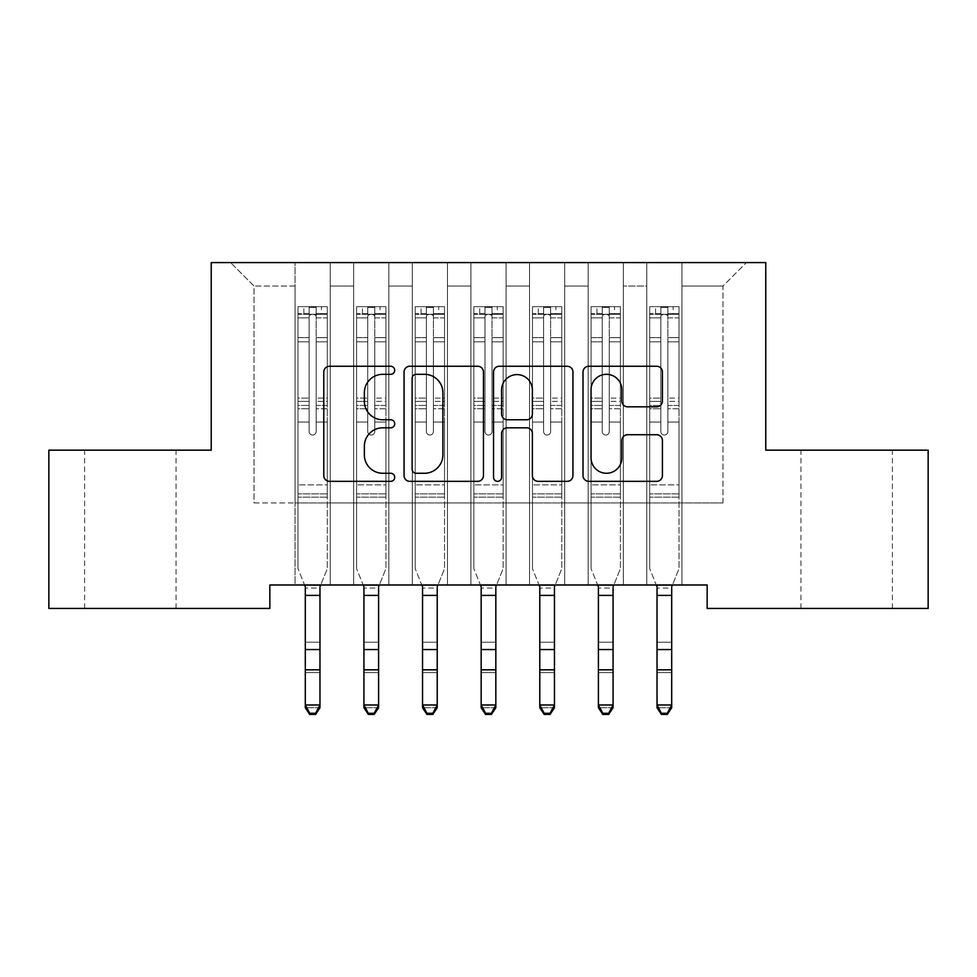 <?xml version="1.0" encoding="UTF-8"?>
<svg xmlns="http://www.w3.org/2000/svg" width="977" height="977" viewBox="0 0 977 977"><rect width="100%" height="100%" fill="white"/><g stroke="black" fill="none" stroke-linecap="round" stroke-linejoin="round"><path stroke-width="0.73" stroke-dasharray="4.88 3.66" d="M394.708 370.283A4.03 4.03 0 0 0 390.678 366.253L329.542 366.253A5.752 5.752 0 0 0 323.79 372.005L323.79 475.579A5.752 5.752 0 0 0 329.542 481.331L390.678 481.331A4.03 4.03 0 0 0 394.708 477.301A4.03 4.03 0 0 0 390.678 473.271L382.776 473.271A18.416 18.416 0 0 1 364.36 454.867L364.36 446.233A18.416 18.416 0 0 1 382.776 427.816L390.678 427.816A4.03 4.03 0 0 0 394.708 423.786A4.03 4.03 0 0 0 390.678 419.768L382.776 419.768A18.416 18.416 0 0 1 364.36 401.352L364.36 392.717A18.416 18.416 0 0 1 382.776 374.313L390.678 374.313A4.03 4.03 0 0 0 394.708 370.283M846.668 450.165L892.392 450.165L846.668 450.165M846.668 608.439L892.392 608.439L846.668 608.439M130.332 450.165L84.608 450.165L130.332 450.165M130.332 608.439L84.608 608.439L130.332 608.439M765.773 262.581L211.227 262.581L211.227 450.165L48.85 450.165L48.85 608.439L269.847 608.439L269.847 584.991L707.153 584.991L707.153 608.439L928.15 608.439L928.15 450.165L765.773 450.165L765.773 262.581M646.774 262.581L746.428 262.581L681.946 262.581L681.946 502.923L722.98 502.923L681.946 502.923L681.946 286.029L722.98 286.029L681.946 286.029L681.946 262.581L681.946 584.991L681.946 262.581L646.774 262.581L646.774 502.923L646.774 286.029L623.326 286.029L646.774 286.029L646.774 262.581L646.774 584.991L681.946 584.991L681.946 502.923L681.946 584.991L646.774 584.991L681.946 584.991L646.774 584.991L646.774 262.581M588.154 262.581L623.326 262.581L623.326 502.923L646.774 502.923L623.326 502.923L623.326 262.581L623.326 584.991L623.326 262.581L564.706 262.581L588.154 262.581L588.154 502.923L588.154 286.029L564.706 286.029L588.154 286.029L588.154 262.581L588.154 584.991L623.326 584.991L623.326 502.923L623.326 584.991L588.154 584.991L623.326 584.991L588.154 584.991L588.154 262.581M529.534 262.581L564.706 262.581L564.706 502.923L588.154 502.923L564.706 502.923L564.706 262.581L564.706 584.991L564.706 262.581L506.086 262.581L529.534 262.581L529.534 502.923L529.534 286.029L506.086 286.029L529.534 286.029L529.534 262.581L529.534 584.991L564.706 584.991L564.706 502.923L564.706 584.991L529.534 584.991L564.706 584.991L529.534 584.991L529.534 262.581M470.914 262.581L506.086 262.581L506.086 502.923L529.534 502.923L506.086 502.923L506.086 262.581L506.086 584.991L506.086 262.581L447.466 262.581L470.914 262.581L470.914 502.923L470.914 286.029L447.466 286.029L470.914 286.029L470.914 262.581L470.914 584.991L506.086 584.991L506.086 502.923L506.086 584.991L470.914 584.991L506.086 584.991L470.914 584.991L470.914 262.581M412.294 262.581L447.466 262.581L447.466 502.923L470.914 502.923L447.466 502.923L447.466 262.581L447.466 584.991L447.466 262.581L388.846 262.581L412.294 262.581L412.294 502.923L412.294 286.029L388.846 286.029L412.294 286.029L412.294 262.581L412.294 584.991L447.466 584.991L447.466 502.923L447.466 584.991L412.294 584.991L447.466 584.991L412.294 584.991L412.294 262.581M353.674 262.581L388.846 262.581L388.846 502.923L412.294 502.923L388.846 502.923L388.846 262.581L388.846 584.991L388.846 262.581L330.226 262.581L353.674 262.581L353.674 502.923L353.674 286.029L330.226 286.029L353.674 286.029L353.674 262.581L353.674 584.991L388.846 584.991L388.846 502.923L388.846 584.991L353.674 584.991L388.846 584.991L353.674 584.991L353.674 262.581M295.054 262.581L330.226 262.581L330.226 502.923L353.674 502.923L330.226 502.923L330.226 262.581L330.226 584.991L330.226 262.581L230.572 262.581L295.054 262.581L295.054 502.923L295.054 286.029L254.02 286.029L295.054 286.029L295.054 262.581L295.054 584.991L330.226 584.991L330.226 502.923L330.226 584.991L295.054 584.991L330.226 584.991L295.054 584.991L295.054 262.581M722.98 502.923L722.98 286.029L746.428 262.581L722.98 286.029L722.98 502.923M254.02 502.923L295.054 502.923L254.02 502.923L254.02 286.029L230.572 262.581L254.02 286.029L254.02 502.923M646.774 502.923L681.946 502.923L646.774 502.923L646.774 584.991L646.774 502.923M588.154 502.923L623.326 502.923L588.154 502.923L588.154 584.991L588.154 502.923M529.534 502.923L564.706 502.923L529.534 502.923L529.534 584.991L529.534 502.923M470.914 502.923L506.086 502.923L470.914 502.923L470.914 584.991L470.914 502.923M412.294 502.923L447.466 502.923L412.294 502.923L412.294 584.991L412.294 502.923M353.674 502.923L388.846 502.923L353.674 502.923L353.674 584.991L353.674 502.923M295.054 502.923L330.226 502.923L295.054 502.923L295.054 584.991L295.054 502.923M483.468 475.579L483.468 372.005A5.752 5.752 0 0 0 477.716 366.253L409.815 366.253A5.752 5.752 0 0 0 404.063 372.005L404.063 475.579A5.752 5.752 0 0 0 409.815 481.331L477.716 481.331A5.752 5.752 0 0 0 483.468 475.579M416.141 374.313A4.03 4.03 0 0 0 412.111 378.331L412.111 469.253A4.03 4.03 0 0 0 416.141 473.271L424.482 473.271A18.416 18.416 0 0 0 442.899 454.867L442.899 392.717A18.416 18.416 0 0 0 424.482 374.313L416.141 374.313M499.284 366.253L567.185 366.253A5.752 5.752 0 0 1 572.937 372.005L572.937 475.579A5.752 5.752 0 0 1 567.185 481.331L538.132 481.331A5.752 5.752 0 0 1 532.38 475.579L532.38 433.568A5.752 5.752 0 0 0 526.615 427.816L507.344 427.816A5.752 5.752 0 0 0 501.592 433.568L501.592 477.301A4.03 4.03 0 0 1 497.562 481.331A4.03 4.03 0 0 1 493.532 477.301L493.532 372.005A5.752 5.752 0 0 1 499.284 366.253M532.38 389.982A15.388 15.388 0 0 0 516.98 374.594A15.388 15.388 0 0 0 501.592 389.982L501.592 414.004A5.752 5.752 0 0 0 507.344 419.768L526.615 419.768A5.752 5.752 0 0 0 532.38 414.004L532.38 389.982M627.6 406.823L656.654 406.823A5.752 5.752 0 0 0 662.418 401.058L662.418 372.005A5.752 5.752 0 0 0 656.654 366.253L588.765 366.253A5.752 5.752 0 0 0 583.013 372.005L583.013 475.579A5.752 5.752 0 0 0 588.765 481.331L656.654 481.331A5.752 5.752 0 0 0 662.418 475.579L662.418 440.48A5.752 5.752 0 0 0 656.654 434.728L627.6 434.728A5.752 5.752 0 0 0 621.848 440.48L621.848 457.883A15.388 15.388 0 0 1 606.461 473.271A15.388 15.388 0 0 1 591.061 457.883L591.061 389.701A15.388 15.388 0 0 1 606.461 374.313A15.388 15.388 0 0 1 621.848 389.701L621.848 401.058A5.752 5.752 0 0 0 627.6 406.823M309.123 431.529A3.517 3.517 0 0 0 312.64 435.046A3.517 3.517 0 0 1 309.123 431.529L309.123 422.027L309.123 431.529A3.517 3.517 0 0 0 312.64 435.046A3.517 3.517 0 0 0 316.157 431.529A3.517 3.517 0 0 1 312.64 435.046A3.517 3.517 0 0 0 316.157 431.529L316.157 422.027L316.157 431.529A3.517 3.517 0 0 1 312.64 435.046A3.517 3.517 0 0 1 309.123 431.529L309.123 405.431L309.123 431.529M309.709 714.419L309.709 713.295L315.571 713.295L315.571 714.419L309.709 714.419L305.312 707.763L319.967 707.763L319.967 586.835L327.295 568.699L327.295 422.027L316.157 422.027L327.295 422.027L316.157 422.027L327.295 422.027L327.295 401.413L316.157 401.413L327.295 401.413L327.295 398.091L316.157 398.091L327.295 398.091L327.295 341.816L316.157 341.816L316.157 431.529L316.157 341.816L327.295 341.816L327.295 317.867L316.157 317.867L316.157 341.816L316.157 317.867L327.295 317.867L327.295 314.289L327.295 422.027L327.295 408.752L316.157 408.752L316.157 422.027L316.157 408.752L327.295 408.752L327.295 405.431L316.157 405.431L316.157 408.752L316.157 405.431L327.295 405.431L327.295 337.639L316.157 337.639L327.295 337.639L327.295 313.678L316.157 313.678L327.295 313.678L327.295 306.668L327.295 314.289L298.132 314.289L327.148 314.289L321.433 314.289L321.433 306.668L327.295 306.668L327.295 568.699L319.967 586.835L319.967 704.979L305.312 704.979L305.312 707.763L305.312 586.835L297.985 568.699L297.985 422.027L297.985 484.873L297.985 422.027L309.123 422.027L297.985 422.027L309.123 422.027L297.985 422.027L297.985 401.413L309.123 401.413L309.123 422.027L309.123 401.413L297.985 401.413L297.985 398.091L309.123 398.091L297.985 398.091L297.985 341.816L309.123 341.816L297.985 341.816L297.985 317.867L309.123 317.867L297.985 317.867L297.985 314.289L297.985 422.027L297.985 408.752L309.123 408.752L297.985 408.752L297.985 405.431L309.123 405.431L297.985 405.431L297.985 337.639L309.123 337.639L309.123 405.431L309.123 337.639L297.985 337.639L297.985 313.678L309.123 313.678L309.123 337.639L309.123 307.389L309.123 315.827L309.123 307.389L316.157 307.389L316.157 315.827C313.812 313.788 311.468 313.788 309.123 315.827L309.123 401.413L309.123 315.827C311.468 313.788 313.812 313.788 316.157 315.827L316.157 405.431L316.157 307.389L309.123 307.389L309.123 313.678L297.985 313.678L297.985 306.668L303.847 306.668L303.847 314.289L297.985 314.289L297.985 306.668L297.985 314.289L321.433 314.289L303.847 314.289L303.847 306.668L327.148 306.668L321.433 306.668L321.433 314.289L327.295 314.289L327.295 306.668L297.985 306.668L297.985 568.699L297.985 484.873L297.985 568.699L304.568 584.991M327.295 497.183L297.985 497.183L327.295 497.183L327.295 484.873L297.985 484.873L327.295 484.873L327.295 422.027L327.295 497.183M305.312 586.835L305.312 704.979L309.709 713.295M315.571 714.419L319.967 707.763L319.967 704.979L315.571 713.295M320.712 584.991L319.967 586.835M305.312 588.056L305.312 642.207L319.967 642.207L305.312 642.207L305.312 672.616L319.967 672.616L305.312 672.616L305.312 707.763L319.967 707.763L319.967 588.056L305.312 588.056L319.967 588.056M367.743 431.529A3.517 3.517 0 0 0 371.26 435.046A3.517 3.517 0 0 1 367.743 431.529L367.743 422.027L367.743 431.529A3.517 3.517 0 0 0 371.26 435.046A3.517 3.517 0 0 0 374.777 431.529A3.517 3.517 0 0 1 371.26 435.046A3.517 3.517 0 0 0 374.777 431.529L374.777 422.027L374.777 431.529A3.517 3.517 0 0 1 371.26 435.046A3.517 3.517 0 0 1 367.743 431.529L367.743 405.431L367.743 431.529M368.329 714.419L368.329 713.295L374.191 713.295L374.191 714.419L368.329 714.419L363.933 707.763L378.587 707.763L378.587 586.835L385.915 568.699L385.915 422.027L374.777 422.027L385.915 422.027L374.777 422.027L385.915 422.027L385.915 401.413L374.777 401.413L385.915 401.413L385.915 398.091L374.777 398.091L385.915 398.091L385.915 341.816L374.777 341.816L374.777 431.529L374.777 341.816L385.915 341.816L385.915 317.867L374.777 317.867L374.777 341.816L374.777 317.867L385.915 317.867L385.915 314.289L385.915 422.027L385.915 408.752L374.777 408.752L374.777 422.027L374.777 408.752L385.915 408.752L385.915 405.431L374.777 405.431L374.777 408.752L374.777 405.431L385.915 405.431L385.915 337.639L374.777 337.639L385.915 337.639L385.915 313.678L374.777 313.678L385.915 313.678L385.915 306.668L385.915 314.289L356.752 314.289L385.768 314.289L380.053 314.289L380.053 306.668L385.915 306.668L385.915 568.699L378.587 586.835L378.587 704.979L363.933 704.979L363.933 707.763L363.933 586.835L356.605 568.699L356.605 422.027L356.605 484.873L356.605 422.027L367.743 422.027L356.605 422.027L367.743 422.027L356.605 422.027L356.605 401.413L367.743 401.413L367.743 422.027L367.743 401.413L356.605 401.413L356.605 398.091L367.743 398.091L356.605 398.091L356.605 341.816L367.743 341.816L356.605 341.816L356.605 317.867L367.743 317.867L356.605 317.867L356.605 314.289L356.605 422.027L356.605 408.752L367.743 408.752L356.605 408.752L356.605 405.431L367.743 405.431L356.605 405.431L356.605 337.639L367.743 337.639L367.743 405.431L367.743 337.639L356.605 337.639L356.605 313.678L367.743 313.678L367.743 337.639L367.743 307.389L367.743 315.827L367.743 307.389L374.777 307.389L374.777 315.827C372.432 313.788 370.088 313.788 367.743 315.827L367.743 401.413L367.743 315.827C370.088 313.788 372.432 313.788 374.777 315.827L374.777 405.431L374.777 307.389L367.743 307.389L367.743 313.678L356.605 313.678L356.605 306.668L362.467 306.668L362.467 314.289L356.605 314.289L356.605 306.668L356.605 314.289L380.053 314.289L362.467 314.289L362.467 306.668L385.768 306.668L380.053 306.668L380.053 314.289L385.915 314.289L385.915 306.668L356.605 306.668L356.605 568.699L356.605 484.873L356.605 568.699L363.188 584.991M385.915 497.183L356.605 497.183L385.915 497.183L385.915 484.873L356.605 484.873L385.915 484.873L385.915 422.027L385.915 497.183M363.933 586.835L363.933 704.979L368.329 713.295M374.191 714.419L378.587 707.763L378.587 704.979L374.191 713.295M426.363 431.529A3.517 3.517 0 0 0 429.88 435.046A3.517 3.517 0 0 1 426.363 431.529L426.363 422.027L426.363 431.529A3.517 3.517 0 0 0 429.88 435.046A3.517 3.517 0 0 0 433.397 431.529A3.517 3.517 0 0 1 429.88 435.046A3.517 3.517 0 0 0 433.397 431.529L433.397 422.027L433.397 431.529A3.517 3.517 0 0 1 429.88 435.046A3.517 3.517 0 0 1 426.363 431.529L426.363 405.431L426.363 431.529M426.949 714.419L426.949 713.295L432.811 713.295L432.811 714.419L426.949 714.419L422.553 707.763L437.207 707.763L437.207 586.835L444.535 568.699L444.535 422.027L433.397 422.027L444.535 422.027L433.397 422.027L444.535 422.027L444.535 401.413L433.397 401.413L444.535 401.413L444.535 398.091L433.397 398.091L444.535 398.091L444.535 341.816L433.397 341.816L433.397 431.529L433.397 341.816L444.535 341.816L444.535 317.867L433.397 317.867L433.397 341.816L433.397 317.867L444.535 317.867L444.535 314.289L444.535 422.027L444.535 408.752L433.397 408.752L433.397 422.027L433.397 408.752L444.535 408.752L444.535 405.431L433.397 405.431L433.397 408.752L433.397 405.431L444.535 405.431L444.535 337.639L433.397 337.639L444.535 337.639L444.535 313.678L433.397 313.678L444.535 313.678L444.535 306.668L444.535 314.289L415.372 314.289L444.388 314.289L438.673 314.289L438.673 306.668L444.535 306.668L444.535 568.699L437.207 586.835L437.207 704.979L422.553 704.979L422.553 707.763L422.553 586.835L415.225 568.699L415.225 422.027L415.225 484.873L415.225 422.027L426.363 422.027L415.225 422.027L426.363 422.027L415.225 422.027L415.225 401.413L426.363 401.413L426.363 422.027L426.363 401.413L415.225 401.413L415.225 398.091L426.363 398.091L415.225 398.091L415.225 341.816L426.363 341.816L415.225 341.816L415.225 317.867L426.363 317.867L415.225 317.867L415.225 314.289L415.225 422.027L415.225 408.752L426.363 408.752L415.225 408.752L415.225 405.431L426.363 405.431L415.225 405.431L415.225 337.639L426.363 337.639L426.363 405.431L426.363 337.639L415.225 337.639L415.225 313.678L426.363 313.678L426.363 337.639L426.363 307.389L426.363 315.827L426.363 307.389L433.397 307.389L433.397 315.827C431.052 313.788 428.708 313.788 426.363 315.827L426.363 401.413L426.363 315.827C428.708 313.788 431.052 313.788 433.397 315.827L433.397 405.431L433.397 307.389L426.363 307.389L426.363 313.678L415.225 313.678L415.225 306.668L421.087 306.668L421.087 314.289L415.225 314.289L415.225 306.668L415.225 314.289L438.673 314.289L421.087 314.289L421.087 306.668L444.388 306.668L438.673 306.668L438.673 314.289L444.535 314.289L444.535 306.668L415.225 306.668L415.225 568.699L415.225 484.873L415.225 568.699L421.808 584.991M444.535 497.183L415.225 497.183L444.535 497.183L444.535 484.873L415.225 484.873L444.535 484.873L444.535 422.027L444.535 497.183M422.553 586.835L422.553 704.979L426.949 713.295M432.811 714.419L437.207 707.763L437.207 704.979L432.811 713.295M379.332 584.991L378.587 586.835M363.933 588.056L363.933 642.207L378.587 642.207L363.933 642.207L363.933 672.616L378.587 672.616L363.933 672.616L363.933 707.763L378.587 707.763L378.587 588.056L363.933 588.056L378.587 588.056M437.952 584.991L437.207 586.835M422.553 588.056L422.553 642.207L437.207 642.207L422.553 642.207L422.553 672.616L437.207 672.616L422.553 672.616L422.553 707.763L437.207 707.763L437.207 588.056L422.553 588.056L437.207 588.056M484.983 431.529A3.517 3.517 0 0 0 488.5 435.046A3.517 3.517 0 0 1 484.983 431.529L484.983 422.027L484.983 431.529A3.517 3.517 0 0 0 488.5 435.046A3.517 3.517 0 0 0 492.017 431.529A3.517 3.517 0 0 1 488.5 435.046A3.517 3.517 0 0 0 492.017 431.529L492.017 422.027L492.017 431.529A3.517 3.517 0 0 1 488.5 435.046A3.517 3.517 0 0 1 484.983 431.529L484.983 405.431L484.983 431.529M485.569 714.419L485.569 713.295L491.431 713.295L491.431 714.419L485.569 714.419L481.172 707.763L495.827 707.763L495.827 586.835L503.155 568.699L503.155 422.027L492.017 422.027L503.155 422.027L492.017 422.027L503.155 422.027L503.155 401.413L492.017 401.413L503.155 401.413L503.155 398.091L492.017 398.091L503.155 398.091L503.155 341.816L492.017 341.816L492.017 431.529L492.017 341.816L503.155 341.816L503.155 317.867L492.017 317.867L492.017 341.816L492.017 317.867L503.155 317.867L503.155 314.289L503.155 422.027L503.155 408.752L492.017 408.752L492.017 422.027L492.017 408.752L503.155 408.752L503.155 405.431L492.017 405.431L492.017 408.752L492.017 405.431L503.155 405.431L503.155 337.639L492.017 337.639L503.155 337.639L503.155 313.678L492.017 313.678L503.155 313.678L503.155 306.668L503.155 314.289L473.992 314.289L503.008 314.289L497.293 314.289L497.293 306.668L503.155 306.668L503.155 568.699L495.827 586.835L495.827 704.979L481.172 704.979L481.172 707.763L481.172 586.835L473.845 568.699L473.845 422.027L473.845 484.873L473.845 422.027L484.983 422.027L473.845 422.027L484.983 422.027L473.845 422.027L473.845 401.413L484.983 401.413L484.983 422.027L484.983 401.413L473.845 401.413L473.845 398.091L484.983 398.091L473.845 398.091L473.845 341.816L484.983 341.816L473.845 341.816L473.845 317.867L484.983 317.867L473.845 317.867L473.845 314.289L473.845 422.027L473.845 408.752L484.983 408.752L473.845 408.752L473.845 405.431L484.983 405.431L473.845 405.431L473.845 337.639L484.983 337.639L484.983 405.431L484.983 337.639L473.845 337.639L473.845 313.678L484.983 313.678L484.983 337.639L484.983 307.389L484.983 315.827L484.983 307.389L492.017 307.389L492.017 315.827C489.672 313.788 487.328 313.788 484.983 315.827L484.983 401.413L484.983 315.827C487.328 313.788 489.672 313.788 492.017 315.827L492.017 405.431L492.017 307.389L484.983 307.389L484.983 313.678L473.845 313.678L473.845 306.668L479.707 306.668L479.707 314.289L473.845 314.289L473.845 306.668L473.845 314.289L497.293 314.289L479.707 314.289L479.707 306.668L503.008 306.668L497.293 306.668L497.293 314.289L503.155 314.289L503.155 306.668L473.845 306.668L473.845 568.699L473.845 484.873L473.845 568.699L480.428 584.991M503.155 497.183L473.845 497.183L503.155 497.183L503.155 484.873L473.845 484.873L503.155 484.873L503.155 422.027L503.155 497.183M481.172 586.835L481.172 704.979L485.569 713.295M491.431 714.419L495.827 707.763L495.827 704.979L491.431 713.295M543.603 431.529A3.517 3.517 0 0 0 547.12 435.046A3.517 3.517 0 0 1 543.603 431.529L543.603 422.027L543.603 431.529A3.517 3.517 0 0 0 547.12 435.046A3.517 3.517 0 0 0 550.637 431.529A3.517 3.517 0 0 1 547.12 435.046A3.517 3.517 0 0 0 550.637 431.529L550.637 422.027L550.637 431.529A3.517 3.517 0 0 1 547.12 435.046A3.517 3.517 0 0 1 543.603 431.529L543.603 405.431L543.603 431.529M544.189 714.419L544.189 713.295L550.051 713.295L550.051 714.419L544.189 714.419L539.793 707.763L554.447 707.763L554.447 586.835L561.775 568.699L561.775 422.027L550.637 422.027L561.775 422.027L550.637 422.027L561.775 422.027L561.775 401.413L550.637 401.413L561.775 401.413L561.775 398.091L550.637 398.091L561.775 398.091L561.775 341.816L550.637 341.816L550.637 431.529L550.637 341.816L561.775 341.816L561.775 317.867L550.637 317.867L550.637 341.816L550.637 317.867L561.775 317.867L561.775 314.289L561.775 422.027L561.775 408.752L550.637 408.752L550.637 422.027L550.637 408.752L561.775 408.752L561.775 405.431L550.637 405.431L550.637 408.752L550.637 405.431L561.775 405.431L561.775 337.639L550.637 337.639L561.775 337.639L561.775 313.678L550.637 313.678L561.775 313.678L561.775 306.668L561.775 314.289L532.612 314.289L561.628 314.289L555.913 314.289L555.913 306.668L561.775 306.668L561.775 568.699L554.447 586.835L554.447 704.979L539.793 704.979L539.793 707.763L539.793 586.835L532.465 568.699L532.465 422.027L532.465 484.873L532.465 422.027L543.603 422.027L532.465 422.027L543.603 422.027L532.465 422.027L532.465 401.413L543.603 401.413L543.603 422.027L543.603 401.413L532.465 401.413L532.465 398.091L543.603 398.091L532.465 398.091L532.465 341.816L543.603 341.816L532.465 341.816L532.465 317.867L543.603 317.867L532.465 317.867L532.465 314.289L532.465 422.027L532.465 408.752L543.603 408.752L532.465 408.752L532.465 405.431L543.603 405.431L532.465 405.431L532.465 337.639L543.603 337.639L543.603 405.431L543.603 337.639L532.465 337.639L532.465 313.678L543.603 313.678L543.603 337.639L543.603 307.389L543.603 315.827L543.603 307.389L550.637 307.389L550.637 315.827C548.292 313.788 545.948 313.788 543.603 315.827L543.603 401.413L543.603 315.827C545.948 313.788 548.292 313.788 550.637 315.827L550.637 405.431L550.637 307.389L543.603 307.389L543.603 313.678L532.465 313.678L532.465 306.668L538.327 306.668L538.327 314.289L532.465 314.289L532.465 306.668L532.465 314.289L555.913 314.289L538.327 314.289L538.327 306.668L561.628 306.668L555.913 306.668L555.913 314.289L561.775 314.289L561.775 306.668L532.465 306.668L532.465 568.699L532.465 484.873L532.465 568.699L539.048 584.991M561.775 497.183L532.465 497.183L561.775 497.183L561.775 484.873L532.465 484.873L561.775 484.873L561.775 422.027L561.775 497.183M539.793 586.835L539.793 704.979L544.189 713.295M550.051 714.419L554.447 707.763L554.447 704.979L550.051 713.295M496.572 584.991L495.827 586.835M481.172 588.056L481.172 642.207L495.827 642.207L481.172 642.207L481.172 672.616L495.827 672.616L481.172 672.616L481.172 707.763L495.827 707.763L495.827 588.056L481.172 588.056L495.827 588.056M555.192 584.991L554.447 586.835M539.793 588.056L539.793 642.207L554.447 642.207L539.793 642.207L539.793 672.616L554.447 672.616L539.793 672.616L539.793 707.763L554.447 707.763L554.447 588.056L539.793 588.056L554.447 588.056M602.223 431.529A3.517 3.517 0 0 0 605.74 435.046A3.517 3.517 0 0 1 602.223 431.529L602.223 422.027L602.223 431.529A3.517 3.517 0 0 0 605.74 435.046A3.517 3.517 0 0 0 609.257 431.529A3.517 3.517 0 0 1 605.74 435.046A3.517 3.517 0 0 0 609.257 431.529L609.257 422.027L609.257 431.529A3.517 3.517 0 0 1 605.74 435.046A3.517 3.517 0 0 1 602.223 431.529L602.223 405.431L602.223 431.529M602.809 714.419L602.809 713.295L608.671 713.295L608.671 714.419L602.809 714.419L598.413 707.763L613.067 707.763L613.067 586.835L620.395 568.699L620.395 422.027L609.257 422.027L620.395 422.027L609.257 422.027L620.395 422.027L620.395 401.413L609.257 401.413L620.395 401.413L620.395 398.091L609.257 398.091L620.395 398.091L620.395 341.816L609.257 341.816L609.257 431.529L609.257 341.816L620.395 341.816L620.395 317.867L609.257 317.867L609.257 341.816L609.257 317.867L620.395 317.867L620.395 314.289L620.395 422.027L620.395 408.752L609.257 408.752L609.257 422.027L609.257 408.752L620.395 408.752L620.395 405.431L609.257 405.431L609.257 408.752L609.257 405.431L620.395 405.431L620.395 337.639L609.257 337.639L620.395 337.639L620.395 313.678L609.257 313.678L620.395 313.678L620.395 306.668L620.395 314.289L591.232 314.289L620.248 314.289L614.533 314.289L614.533 306.668L620.395 306.668L620.395 568.699L613.067 586.835L613.067 704.979L598.413 704.979L598.413 707.763L598.413 586.835L591.085 568.699L591.085 422.027L591.085 484.873L591.085 422.027L602.223 422.027L591.085 422.027L602.223 422.027L591.085 422.027L591.085 401.413L602.223 401.413L602.223 422.027L602.223 401.413L591.085 401.413L591.085 398.091L602.223 398.091L591.085 398.091L591.085 341.816L602.223 341.816L591.085 341.816L591.085 317.867L602.223 317.867L591.085 317.867L591.085 314.289L591.085 422.027L591.085 408.752L602.223 408.752L591.085 408.752L591.085 405.431L602.223 405.431L591.085 405.431L591.085 337.639L602.223 337.639L602.223 405.431L602.223 337.639L591.085 337.639L591.085 313.678L602.223 313.678L602.223 337.639L602.223 307.389L602.223 315.827L602.223 307.389L609.257 307.389L609.257 315.827C606.912 313.788 604.568 313.788 602.223 315.827L602.223 401.413L602.223 315.827C604.568 313.788 606.912 313.788 609.257 315.827L609.257 405.431L609.257 307.389L602.223 307.389L602.223 313.678L591.085 313.678L591.085 306.668L596.947 306.668L596.947 314.289L591.085 314.289L591.085 306.668L591.085 314.289L614.533 314.289L596.947 314.289L596.947 306.668L620.248 306.668L614.533 306.668L614.533 314.289L620.395 314.289L620.395 306.668L591.085 306.668L591.085 568.699L591.085 484.873L591.085 568.699L597.668 584.991M620.395 497.183L591.085 497.183L620.395 497.183L620.395 484.873L591.085 484.873L620.395 484.873L620.395 422.027L620.395 497.183M598.413 586.835L598.413 704.979L602.809 713.295M608.671 714.419L613.067 707.763L613.067 704.979L608.671 713.295M613.812 584.991L613.067 586.835M598.413 588.056L598.413 642.207L613.067 642.207L598.413 642.207L598.413 672.616L613.067 672.616L598.413 672.616L598.413 707.763L613.067 707.763L613.067 588.056L598.413 588.056L613.067 588.056M660.843 431.529A3.517 3.517 0 0 0 664.36 435.046A3.517 3.517 0 0 1 660.843 431.529L660.843 422.027L660.843 431.529A3.517 3.517 0 0 0 664.36 435.046A3.517 3.517 0 0 0 667.877 431.529A3.517 3.517 0 0 1 664.36 435.046A3.517 3.517 0 0 0 667.877 431.529L667.877 422.027L667.877 431.529A3.517 3.517 0 0 1 664.36 435.046A3.517 3.517 0 0 1 660.843 431.529L660.843 405.431L660.843 431.529M661.429 714.419L661.429 713.295L667.291 713.295L667.291 714.419L661.429 714.419L657.033 707.763L671.688 707.763L671.688 586.835L679.015 568.699L679.015 422.027L667.877 422.027L679.015 422.027L667.877 422.027L679.015 422.027L679.015 401.413L667.877 401.413L679.015 401.413L679.015 398.091L667.877 398.091L679.015 398.091L679.015 341.816L667.877 341.816L667.877 431.529L667.877 341.816L679.015 341.816L679.015 317.867L667.877 317.867L667.877 341.816L667.877 317.867L679.015 317.867L679.015 314.289L679.015 422.027L679.015 408.752L667.877 408.752L667.877 422.027L667.877 408.752L679.015 408.752L679.015 405.431L667.877 405.431L667.877 408.752L667.877 405.431L679.015 405.431L679.015 337.639L667.877 337.639L679.015 337.639L679.015 313.678L667.877 313.678L679.015 313.678L679.015 306.668L679.015 314.289L649.852 314.289L678.868 314.289L673.153 314.289L673.153 306.668L679.015 306.668L679.015 568.699L671.688 586.835L671.688 704.979L657.033 704.979L657.033 707.763L657.033 586.835L649.705 568.699L649.705 422.027L649.705 484.873L649.705 422.027L660.843 422.027L649.705 422.027L660.843 422.027L649.705 422.027L649.705 401.413L660.843 401.413L660.843 422.027L660.843 401.413L649.705 401.413L649.705 398.091L660.843 398.091L649.705 398.091L649.705 341.816L660.843 341.816L649.705 341.816L649.705 317.867L660.843 317.867L649.705 317.867L649.705 314.289L649.705 422.027L649.705 408.752L660.843 408.752L649.705 408.752L649.705 405.431L660.843 405.431L649.705 405.431L649.705 337.639L660.843 337.639L660.843 405.431L660.843 337.639L649.705 337.639L649.705 313.678L660.843 313.678L660.843 337.639L660.843 307.389L660.843 315.827L660.843 307.389L667.877 307.389L667.877 315.827C665.532 313.788 663.188 313.788 660.843 315.827L660.843 401.413L660.843 315.827C663.188 313.788 665.532 313.788 667.877 315.827L667.877 405.431L667.877 307.389L660.843 307.389L660.843 313.678L649.705 313.678L649.705 306.668L655.567 306.668L655.567 314.289L649.705 314.289L649.705 306.668L649.705 314.289L673.153 314.289L655.567 314.289L655.567 306.668L678.868 306.668L673.153 306.668L673.153 314.289L679.015 314.289L679.015 306.668L649.705 306.668L649.705 568.699L649.705 484.873L649.705 568.699L656.288 584.991M679.015 497.183L649.705 497.183L679.015 497.183L679.015 484.873L649.705 484.873L679.015 484.873L679.015 422.027L679.015 497.183M657.033 586.835L657.033 704.979L661.429 713.295M667.291 714.419L671.688 707.763L671.688 704.979L667.291 713.295M672.432 584.991L671.688 586.835M657.033 588.056L657.033 642.207L671.688 642.207L657.033 642.207L657.033 672.616L671.688 672.616L657.033 672.616L657.033 707.763L671.688 707.763L671.688 588.056L657.033 588.056L671.688 588.056M304.616 585.113L320.664 585.113M327.295 493.873L297.985 493.873L327.295 493.873M305.312 649.558L319.967 649.558M305.312 669.819L319.967 669.819M305.312 595.396L319.967 595.396M363.236 585.113L379.284 585.113M385.915 493.873L356.605 493.873L385.915 493.873M363.933 649.558L378.587 649.558M363.933 669.819L378.587 669.819M363.933 595.396L378.587 595.396M421.856 585.113L437.904 585.113M444.535 493.873L415.225 493.873L444.535 493.873M422.553 649.558L437.207 649.558M422.553 669.819L437.207 669.819M422.553 595.396L437.207 595.396M480.476 585.113L496.524 585.113M503.155 493.873L473.845 493.873L503.155 493.873M481.172 649.558L495.827 649.558M481.172 669.819L495.827 669.819M481.172 595.396L495.827 595.396M539.096 585.113L555.144 585.113M561.775 493.873L532.465 493.873L561.775 493.873M539.793 649.558L554.447 649.558M539.793 669.819L554.447 669.819M539.793 595.396L554.447 595.396M597.716 585.113L613.764 585.113M620.395 493.873L591.085 493.873L620.395 493.873M598.413 649.558L613.067 649.558M598.413 669.819L613.067 669.819M598.413 595.396L613.067 595.396M656.336 585.113L672.384 585.113M679.015 493.873L649.705 493.873L679.015 493.873M657.033 649.558L671.688 649.558M657.033 669.819L671.688 669.819M657.033 595.396L671.688 595.396M800.945 608.439L800.945 450.165M84.608 608.439L84.608 450.165M176.055 608.439L176.055 450.165M892.392 608.439L892.392 450.165"/><path stroke-width="1.47" d="M394.708 370.283A4.03 4.03 0 0 0 390.678 366.253L329.542 366.253A5.752 5.752 0 0 0 323.79 372.005L323.79 475.579A5.752 5.752 0 0 0 329.542 481.331L390.678 481.331A4.03 4.03 0 0 0 394.708 477.301A4.03 4.03 0 0 0 390.678 473.271L382.776 473.271A18.416 18.416 0 0 1 364.36 454.867L364.36 446.233A18.416 18.416 0 0 1 382.776 427.816L390.678 427.816A4.03 4.03 0 0 0 394.708 423.786A4.03 4.03 0 0 0 390.678 419.768L382.776 419.768A18.416 18.416 0 0 1 364.36 401.352L364.36 392.717A18.416 18.416 0 0 1 382.776 374.313L390.678 374.313A4.03 4.03 0 0 0 394.708 370.283M656.654 406.823A5.752 5.752 0 0 0 662.418 401.058L662.418 372.005A5.752 5.752 0 0 0 656.654 366.253L588.765 366.253A5.752 5.752 0 0 0 583.013 372.005L583.013 475.579A5.752 5.752 0 0 0 588.765 481.331L656.654 481.331A5.752 5.752 0 0 0 662.418 475.579L662.418 440.48A5.752 5.752 0 0 0 656.654 434.728L627.6 434.728A5.752 5.752 0 0 0 621.848 440.48L621.848 457.883A15.388 15.388 0 0 1 606.461 473.271A15.388 15.388 0 0 1 591.061 457.883L591.061 389.701A15.388 15.388 0 0 1 606.461 374.313A15.388 15.388 0 0 1 621.848 389.701L621.848 401.058A5.752 5.752 0 0 0 627.6 406.823L656.654 406.823M707.153 584.991L269.847 584.991L269.847 608.439L48.85 608.439L48.85 450.165L211.227 450.165L211.227 262.581L765.773 262.581L765.773 450.165L928.15 450.165L928.15 608.439L707.153 608.439L707.153 584.991M483.468 372.005A5.752 5.752 0 0 0 477.716 366.253L409.815 366.253A5.752 5.752 0 0 0 404.063 372.005L404.063 475.579A5.752 5.752 0 0 0 409.815 481.331L477.716 481.331A5.752 5.752 0 0 0 483.468 475.579L483.468 372.005M499.284 366.253L567.185 366.253A5.752 5.752 0 0 1 572.937 372.005L572.937 475.579A5.752 5.752 0 0 1 567.185 481.331L538.132 481.331A5.752 5.752 0 0 1 532.38 475.579L532.38 433.568A5.752 5.752 0 0 0 526.615 427.816L507.344 427.816A5.752 5.752 0 0 0 501.592 433.568L501.592 477.301A4.03 4.03 0 0 1 497.562 481.331A4.03 4.03 0 0 1 493.532 477.301L493.532 372.005A5.752 5.752 0 0 1 499.284 366.253M416.141 374.313A4.03 4.03 0 0 0 412.111 378.331L412.111 469.253A4.03 4.03 0 0 0 416.141 473.271L424.482 473.271A18.416 18.416 0 0 0 442.899 454.867L442.899 392.717A18.416 18.416 0 0 0 424.482 374.313L416.141 374.313M532.38 389.982A15.388 15.388 0 0 0 516.98 374.594A15.388 15.388 0 0 0 501.592 389.982L501.592 414.004A5.752 5.752 0 0 0 507.344 419.768L526.615 419.768A5.752 5.752 0 0 0 532.38 414.004L532.38 389.982M305.312 588.056L305.312 704.979L319.967 704.979L319.967 707.763L315.571 714.419L315.571 713.295L309.709 713.295L309.709 714.419L315.571 714.419M319.967 588.056L319.967 704.979L315.571 713.295M304.568 584.991L305.312 586.835M319.967 586.835L320.712 584.991M309.709 714.419L305.312 707.763L305.312 704.979L309.709 713.295M363.933 588.056L363.933 704.979L378.587 704.979L378.587 707.763L374.191 714.419L374.191 713.295L368.329 713.295L368.329 714.419L374.191 714.419M378.587 588.056L378.587 704.979L374.191 713.295M422.553 588.056L422.553 704.979L437.207 704.979L437.207 707.763L432.811 714.419L432.811 713.295L426.949 713.295L426.949 714.419L432.811 714.419M437.207 588.056L437.207 704.979L432.811 713.295M363.188 584.991L363.933 586.835M378.587 586.835L379.332 584.991M368.329 714.419L363.933 707.763L363.933 704.979L368.329 713.295M421.808 584.991L422.553 586.835M437.207 586.835L437.952 584.991M426.949 714.419L422.553 707.763L422.553 704.979L426.949 713.295M481.172 588.056L481.172 704.979L495.827 704.979L495.827 707.763L491.431 714.419L491.431 713.295L485.569 713.295L485.569 714.419L491.431 714.419M495.827 588.056L495.827 704.979L491.431 713.295M539.793 588.056L539.793 704.979L554.447 704.979L554.447 707.763L550.051 714.419L550.051 713.295L544.189 713.295L544.189 714.419L550.051 714.419M554.447 588.056L554.447 704.979L550.051 713.295M480.428 584.991L481.172 586.835M495.827 586.835L496.572 584.991M485.569 714.419L481.172 707.763L481.172 704.979L485.569 713.295M539.048 584.991L539.793 586.835M554.447 586.835L555.192 584.991M544.189 714.419L539.793 707.763L539.793 704.979L544.189 713.295M598.413 588.056L598.413 704.979L613.067 704.979L613.067 707.763L608.671 714.419L608.671 713.295L602.809 713.295L602.809 714.419L608.671 714.419M613.067 588.056L613.067 704.979L608.671 713.295M597.668 584.991L598.413 586.835M613.067 586.835L613.812 584.991M602.809 714.419L598.413 707.763L598.413 704.979L602.809 713.295M657.033 588.056L657.033 704.979L671.688 704.979L671.688 707.763L667.291 714.419L667.291 713.295L661.429 713.295L661.429 714.419L667.291 714.419M671.688 588.056L671.688 704.979L667.291 713.295M656.288 584.991L657.033 586.835M671.688 586.835L672.432 584.991M661.429 714.419L657.033 707.763L657.033 704.979L661.429 713.295M320.664 585.113L304.616 585.113M319.967 649.558L305.312 649.558M319.967 669.819L305.312 669.819M319.967 595.396L305.312 595.396M379.284 585.113L363.236 585.113M378.587 649.558L363.933 649.558M378.587 669.819L363.933 669.819M378.587 595.396L363.933 595.396M437.904 585.113L421.856 585.113M437.207 649.558L422.553 649.558M437.207 669.819L422.553 669.819M437.207 595.396L422.553 595.396M496.524 585.113L480.476 585.113M495.827 649.558L481.172 649.558M495.827 669.819L481.172 669.819M495.827 595.396L481.172 595.396M555.144 585.113L539.096 585.113M554.447 649.558L539.793 649.558M554.447 669.819L539.793 669.819M554.447 595.396L539.793 595.396M613.764 585.113L597.716 585.113M613.067 649.558L598.413 649.558M613.067 669.819L598.413 669.819M613.067 595.396L598.413 595.396M672.384 585.113L656.336 585.113M671.688 649.558L657.033 649.558M671.688 669.819L657.033 669.819M671.688 595.396L657.033 595.396"/></g></svg>
